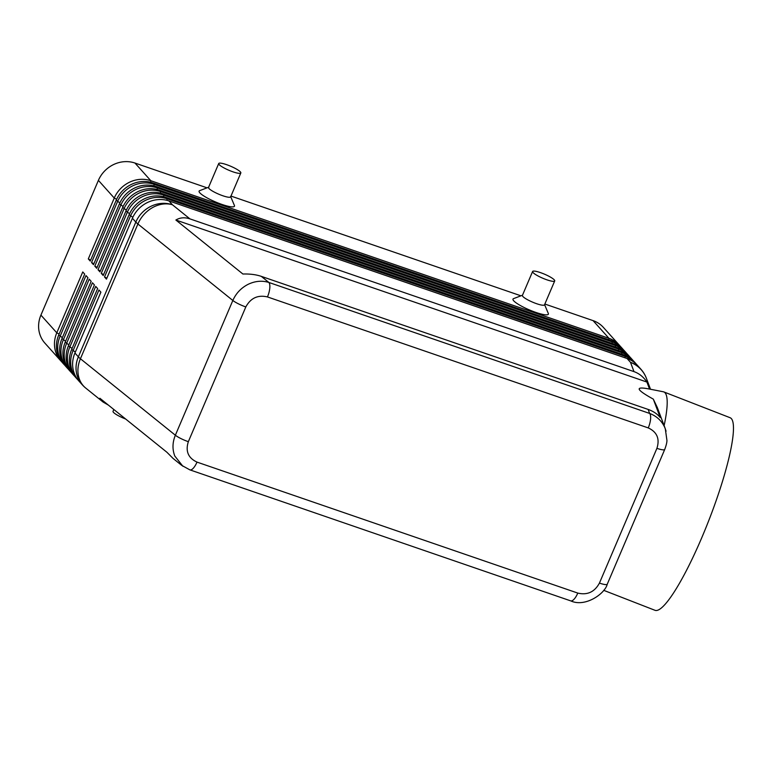 <?xml version="1.0" encoding="UTF-8"?>
<svg xmlns="http://www.w3.org/2000/svg" width="772" height="772" viewBox="0 0 772 772"><rect width="100%" height="100%" fill="white"/><g stroke="black" fill="none" stroke-linecap="round" stroke-linejoin="round"><path stroke-width="1.16" d="M189.719 469.81A12.014 4.323 -71 0 0 189.844 469.858A12.014 4.323 -71 0 0 189.854 469.868A12.014 4.323 -71 0 0 192.778 468.739A12.014 4.323 -71 0 0 197.005 462.11C188.214 458.028 185.328 451.224 188.339 441.68A12.014 2.2 -156.9 0 1 180.909 438.564A12.014 2.2 -156.9 0 1 175.36 435.225C172.417 442.414 172.233 449.352 174.79 456.03L182.887 466.269M573.567 599.719A12.014 4.323 109 0 1 570.643 600.848A12.014 4.323 109 0 1 570.633 600.838C585.147 607.709 605.055 593.668 607.255 584.192A12.014 2.2 -156.9 0 1 605.412 584.587A12.014 2.2 -156.9 0 1 599.439 583.092C594.585 591.999 587.376 595.337 577.794 593.089A12.014 4.323 109 0 1 573.567 599.719M666.072 431.172L664.904 427.804C661.865 420.952 656.779 416.166 649.648 413.435A12.014 4.323 109 0 1 650.574 419.177A12.014 4.323 109 0 1 648.248 427.91C657.04 431.992 659.935 438.805 656.914 448.339A12.014 2.2 23.1 0 0 662.887 449.835A12.014 2.2 23.1 0 0 664.731 449.449A12.014 2.2 23.1 0 0 664.75 449.391M188.339 441.68L245.814 306.938C250.668 298.031 257.887 294.692 267.459 296.93A12.014 4.323 -71 0 0 269.785 288.188A12.014 4.323 -71 0 0 268.859 282.455C261.978 280.361 255.021 281.008 247.995 284.395C241.057 287.995 236 293.35 232.835 300.472L175.36 435.225L80.423 358.748A28.844 5.288 -156.9 0 1 79.265 357.754A28.844 5.288 -156.9 0 1 78.358 356.838L74.932 353.016L100.891 292.163L98.941 290.002L72.983 350.855A28.844 26.393 138.1 0 0 72.578 371.863A28.844 26.393 138.1 0 0 76.968 378.869A28.844 26.393 138.1 0 0 77.972 379.93M607.255 584.201L664.731 449.449C666.217 445.434 666.95 442.433 666.94 440.426L665.31 428.798L657.3 407.5L653.315 399.134L660.224 417.565C657.358 413.966 653.334 411.244 648.142 409.43L261.283 276.357C256.043 274.591 249.916 273.809 242.91 274.021L175.881 220.03C180.04 217.521 184.73 217.144 189.931 218.881L633.986 371.622C639.177 373.465 643.491 376.939 646.917 382.053L649.542 389.069L663.293 391.771A103.351 17.486 -68.7 0 1 663.804 391.915A103.351 17.486 -68.7 0 1 664.123 425.652M108.36 405.088L103.101 402.058L99.868 398.246L166.897 452.247L173.053 458.414L181.671 465.352M76.968 378.869L75.675 377.431A28.844 26.393 -41.9 0 1 71.275 370.415A28.844 26.393 -41.9 0 1 71.69 349.407L97.648 288.554L95.709 286.393L69.75 347.246A28.844 26.393 138.1 0 0 69.335 368.254A28.844 26.393 138.1 0 0 73.736 375.26L72.433 373.822A28.844 26.393 -41.9 0 1 68.042 366.806A28.844 26.393 -41.9 0 1 68.457 345.798L94.406 284.945L92.466 282.784L66.508 343.637A28.844 26.393 138.1 0 0 66.093 364.645A28.844 26.393 138.1 0 0 70.493 371.65L69.2 370.213A28.844 26.393 -41.9 0 1 64.8 363.197A28.844 26.393 -41.9 0 1 65.215 342.189L91.173 281.336L89.224 279.175L63.265 340.027A28.844 26.393 138.1 0 0 62.86 361.035A28.844 26.393 138.1 0 0 67.251 368.041L65.958 366.603A28.844 26.393 -41.9 0 1 61.557 359.588A28.844 26.393 -41.9 0 1 61.972 338.58L87.931 277.727L85.991 275.565L60.033 336.418A28.844 26.393 138.1 0 0 59.618 357.426A28.844 26.393 138.1 0 0 64.018 364.432L62.715 362.994A28.844 26.393 -41.9 0 1 58.325 355.979A28.844 26.393 -41.9 0 1 58.74 334.971L84.688 274.118L82.749 271.956L56.79 332.809A28.844 26.393 138.1 0 0 56.375 353.817A28.844 26.393 138.1 0 0 60.776 360.823A28.844 26.393 138.1 0 0 61.779 361.875M59.135 334.035L56.79 332.809L40.916 315.121A28.844 26.393 138.1 0 0 40.511 336.129A28.844 26.393 138.1 0 0 44.901 343.135L60.776 360.823M64.018 364.432A28.844 26.393 138.1 0 0 65.022 365.484M67.251 368.041A28.844 26.393 138.1 0 0 68.254 369.093M70.493 371.65A28.844 26.393 138.1 0 0 71.497 372.702M73.736 375.26A28.844 26.393 138.1 0 0 74.739 376.321M636.418 364.278A28.844 26.393 138.1 0 0 635.481 363.168A28.844 26.393 138.1 0 0 625.137 356.355L167.041 198.78A28.844 26.393 138.1 0 0 145.783 200.228A28.844 26.393 138.1 0 0 130.468 216.102L104.509 276.955L106.449 279.126L132.408 218.264L135.833 222.085L78.358 356.838A28.844 26.393 -41.9 0 0 77.943 377.846A28.844 26.393 -41.9 0 0 82.343 384.852L78.918 381.04A28.844 26.393 -41.9 0 1 74.517 374.024A28.844 26.393 -41.9 0 1 74.932 353.016M620.225 346.232A28.844 26.393 138.1 0 0 619.289 345.123A28.844 26.393 138.1 0 0 608.944 338.3L150.839 180.725A28.844 26.393 138.1 0 0 129.59 182.182A28.844 26.393 138.1 0 0 114.266 198.057L88.307 258.909L90.256 261.081L116.215 200.218A28.844 26.393 -41.9 0 1 131.53 184.344A28.844 26.393 -41.9 0 1 152.788 182.896L610.884 340.471A28.844 26.393 -41.9 0 1 621.228 347.284L622.521 348.732A28.844 26.393 138.1 0 0 612.186 341.919L154.082 184.334A28.844 26.393 138.1 0 0 132.823 185.791A28.844 26.393 138.1 0 0 117.508 201.666L91.55 262.519L93.489 264.69L119.448 203.827A28.844 26.393 -41.9 0 1 134.772 187.953A28.844 26.393 -41.9 0 1 156.021 186.506L614.126 344.08A28.844 26.393 -41.9 0 1 624.471 350.893L625.764 352.341A28.844 26.393 138.1 0 0 615.419 345.528L157.324 187.943A28.844 26.393 138.1 0 0 136.065 189.401A28.844 26.393 138.1 0 0 120.75 205.275L94.792 266.128L96.732 268.299L122.69 207.436A28.844 26.393 -41.9 0 1 138.014 191.562A28.844 26.393 -41.9 0 1 159.264 190.115L617.368 347.69A28.844 26.393 -41.9 0 1 627.704 354.502L629.006 355.95A28.844 26.393 138.1 0 0 618.662 349.137L160.557 191.552A28.844 26.393 138.1 0 0 139.307 193.01A28.844 26.393 138.1 0 0 123.983 208.884L98.025 269.737L99.974 271.908L125.932 211.045A28.844 26.393 -41.9 0 1 141.247 195.171A28.844 26.393 -41.9 0 1 162.506 193.724L620.601 351.299A28.844 26.393 -41.9 0 1 630.946 358.112L632.239 359.559A28.844 26.393 138.1 0 0 621.904 352.746L163.799 195.162A28.844 26.393 138.1 0 0 142.54 196.619A28.844 26.393 138.1 0 0 127.226 212.493L101.267 273.346L103.207 275.517L129.165 214.655A28.844 26.393 -41.9 0 1 144.489 198.78A28.844 26.393 -41.9 0 1 165.739 197.333L623.844 354.908A28.844 26.393 -41.9 0 1 634.188 361.721L635.481 363.168M619.289 345.123L603.414 327.434A28.844 26.393 138.1 0 0 593.07 320.621L608.944 338.3L608.799 339.757M150.694 182.269L150.839 180.725L134.975 163.046A28.844 26.393 138.1 0 0 113.716 164.494A28.844 26.393 138.1 0 0 98.401 180.368L114.266 198.057L116.63 199.292M132.408 218.264A28.844 26.393 -41.9 0 1 147.732 202.389A28.844 26.393 -41.9 0 1 168.981 200.942L627.086 358.517A28.844 26.393 -41.9 0 1 637.421 365.33L640.847 369.151A28.844 26.393 -41.9 0 0 630.502 362.338L633.986 371.622M633.185 360.669A28.844 26.393 138.1 0 0 632.239 359.559M629.942 357.06A28.844 26.393 138.1 0 0 629.006 355.95M626.7 353.451A28.844 26.393 138.1 0 0 625.764 352.341M623.467 349.841A28.844 26.393 138.1 0 0 622.521 348.732M218.717 163.529L208.527 187.442A12.014 2.2 23.1 0 0 222.819 195.76A12.014 2.2 23.1 0 0 230.635 196.87L240.825 172.967A12.014 2.2 23.1 0 0 226.534 164.639A12.014 2.2 23.1 0 0 218.717 163.529A12.014 2.2 23.1 0 0 233.019 171.857A12.014 2.2 23.1 0 0 240.825 172.967M230.596 196.406L234.427 205.487A19.232 3.522 -156.9 0 1 221.979 204.445A19.232 3.522 -156.9 0 1 204.445 196.358A19.232 3.522 -156.9 0 1 199.678 190.655L208.874 187.142M554.711 280.931L544.511 304.834A12.014 2.2 -156.9 0 1 536.704 303.734A12.014 2.2 -156.9 0 1 522.403 295.406L532.603 271.503A12.014 2.2 -156.9 0 1 540.419 272.603A12.014 2.2 -156.9 0 1 554.711 280.931A12.014 2.2 -156.9 0 1 546.894 279.821A12.014 2.2 -156.9 0 1 532.603 271.503M544.598 304.65L548.313 313.451A19.232 3.522 -156.9 0 1 535.864 312.419A19.232 3.522 -156.9 0 1 518.33 304.322A19.232 3.522 -156.9 0 1 513.563 298.629L522.49 295.222M603.704 590.329L655.052 610.324A103.351 17.486 -68.7 0 0 701.584 538.142A103.351 17.486 -68.7 0 0 730.032 417.691L663.804 391.915M653.315 399.134C635.838 389.464 634.584 386.106 649.542 389.069M113.812 409.478L113.04 411.302A12.014 2.2 23.1 0 0 125.643 419.013M106.854 278.19L104.509 276.955M103.612 274.581L101.267 273.346M100.37 270.972L98.025 269.737M97.137 267.363L94.792 266.128M93.894 263.744L91.55 262.519M40.916 315.121L98.401 180.368M90.652 260.135L88.307 258.909M134.975 163.046L207.06 187.837M230.973 196.069L520.946 295.811M544.858 304.033L593.07 320.621M175.881 220.03L646.917 382.053M648.142 409.43L649.648 413.435L268.859 282.455L261.283 276.357M189.931 218.881L172.407 204.754A28.844 23.778 128.9 0 0 152.615 207.562A28.844 23.778 128.9 0 0 137.899 223.996L232.835 300.472A12.014 2.2 23.1 0 0 238.384 303.811A12.014 2.2 23.1 0 0 245.814 306.938M82.343 384.852A28.844 28.844 0 0 0 85.711 388.055A28.844 23.778 128.9 0 1 79.41 379.197A28.844 23.778 128.9 0 1 80.423 358.748L137.899 223.996A28.844 5.288 23.1 0 1 136.74 223.002A28.844 5.288 23.1 0 1 135.833 222.085A28.844 26.393 -41.9 0 1 151.148 206.211A28.844 26.393 -41.9 0 1 172.407 204.754L168.981 200.942M650.497 389.252L646.396 378.299A28.844 27.927 159.5 0 0 645.981 377.267A28.844 27.927 159.5 0 0 630.502 362.338L627.086 358.517M58.74 334.971L62.378 337.644M61.972 338.58L65.61 341.253M65.215 342.189L68.853 344.862M68.457 345.798L72.095 348.471M71.69 349.407L75.328 352.08M623.844 354.908L625.137 356.355L625.002 357.803M620.601 351.299L621.904 352.746L621.759 354.194M617.368 347.69L618.662 349.137L618.517 350.584M614.126 344.08L615.419 345.528L615.284 346.975M610.884 340.471L612.186 341.919L612.042 343.366M166.887 200.315L167.041 198.78L165.739 197.333M163.654 196.706L163.799 195.162L162.506 193.724M160.412 193.096L160.557 191.552L159.264 190.115M157.17 189.487L157.324 187.943L156.021 186.506M153.937 185.878L154.082 184.334L152.788 182.896M132.823 217.337L129.165 214.655M129.58 213.728L125.932 211.045M126.347 210.119L122.69 207.436M123.105 206.51L119.448 203.827M116.215 200.218L119.863 202.901M656.914 448.339L599.439 583.092M267.459 296.93L648.248 427.91M577.794 593.089L197.005 462.11M181.661 465.333L189.844 469.849L570.643 600.848M85.711 388.055L103.101 402.058M646.396 378.299A28.844 28.844 0 0 0 640.847 369.151"/></g></svg>
